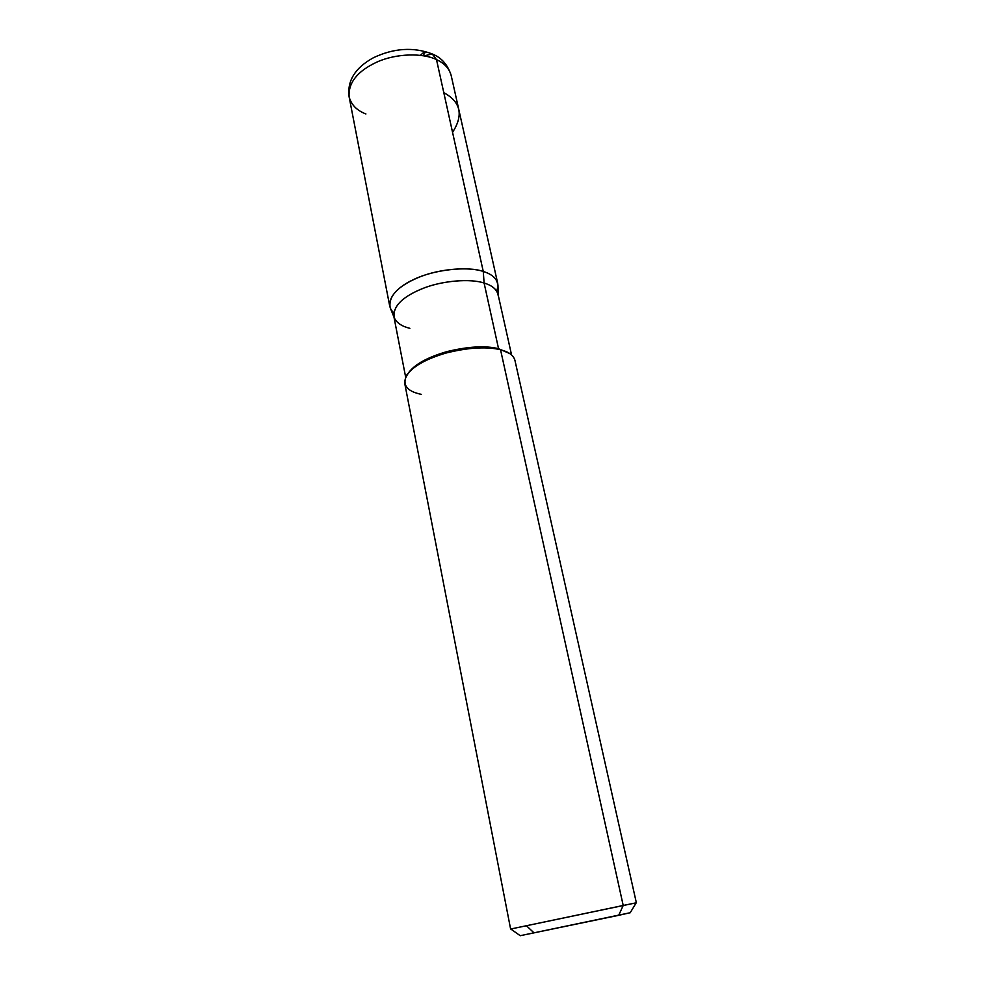 <?xml version="1.0" encoding="UTF-8"?>
<svg xmlns="http://www.w3.org/2000/svg" width="985" height="985" viewBox="0 0 985 985"><rect width="100%" height="100%" fill="white"/><g stroke="black" fill="none" stroke-linecap="round" stroke-linejoin="round"><path stroke-width="1.48" d="M424.929 55.677L432.206 53.929L436.503 59.629L483.266 271.478C495.406 275.332 499.887 281.907 496.723 291.191C499.887 281.907 495.406 275.332 483.266 271.478C469.968 266.775 441.477 268.376 420.509 276.65C399.75 284.924 389.481 294.712 389.703 306.003L390.405 308.231M389.703 306.003L349.096 96.764C348.234 82.666 357.469 71.117 376.799 62.129C396.339 53.153 423.464 52.956 436.503 59.629C423.464 52.956 396.339 53.153 376.799 62.129C357.469 71.117 348.234 82.666 349.096 96.764C351.263 104.792 356.865 110.517 365.915 113.965M349.096 96.764C347.065 80.77 355.179 67.756 373.426 57.733C393.828 48.08 413.417 46.812 432.206 53.929L436.503 59.629L483.266 271.478C468.331 265.962 433.905 269.397 413.269 279.728C393.828 288.531 383.497 303.651 393.717 312.713C383.497 303.651 393.828 288.531 413.269 279.728C433.905 269.397 468.331 265.962 483.266 271.478C491.256 273.892 496.071 277.881 497.721 283.434L497.979 285.761M436.503 59.629C444.321 63.151 449.209 68.421 451.167 75.451C449.209 68.421 444.321 63.151 436.503 59.629M409.858 328.313C401.843 326.404 396.635 322.871 394.222 317.699C392.486 306.852 401.732 297.224 421.937 288.802C442.216 280.429 470.928 278.472 484.103 283.04L498.558 348.702L500.552 349.773L623.21 905.474L618.703 915.311L520.228 935.701L630.215 912.726L618.703 915.311L623.21 905.474L510.612 929.04L636.359 902.777L623.21 905.474L500.552 349.773C486.701 346.375 468.515 347.471 445.971 353.049C425.914 359.02 412.826 366.383 406.706 375.137C402.003 384.963 406.904 391.377 421.371 394.369M405.635 377.046L393.791 316.148C393.618 305.424 403.542 296.091 423.575 288.174C443.804 280.245 471.273 278.632 484.103 283.04L483.266 271.478C469.599 266.603 439.79 268.56 418.773 277.327C397.829 286.13 388.299 296.251 390.171 307.677L393.963 317.059M498.262 295.968C497.425 289.898 492.709 285.576 484.103 283.04L498.558 348.702C485.543 345.476 468.38 346.437 447.067 351.571C427.946 357.136 415.227 364.031 408.923 372.281C415.227 364.031 427.946 357.136 447.067 351.571C468.38 346.437 485.543 345.476 498.558 348.702L509.824 353.603M510.612 929.04L404.687 383.202C404.724 373.056 415.387 363.982 436.675 356.004C458.185 348.025 487.169 345.87 500.552 349.773C508.592 351.756 513.382 355.216 514.896 360.178L636.359 902.777M511.56 354.92L498.041 294.367C496.465 289.085 491.823 285.305 484.103 283.04L483.266 271.478C492.192 274.187 497.093 278.755 497.954 285.157L498.238 295.278M526.482 925.777L533.833 932.709M443.804 92.676C460.771 101.861 463.689 115.085 452.558 132.359M420.386 55.308C426.086 50.112 426.936 50.235 422.947 55.665M497.721 283.434L451.167 75.451C447.818 64.985 441.785 57.943 433.043 54.323M520.277 935.738L510.759 929.003M630.191 912.775L636.212 902.802"/></g></svg>

